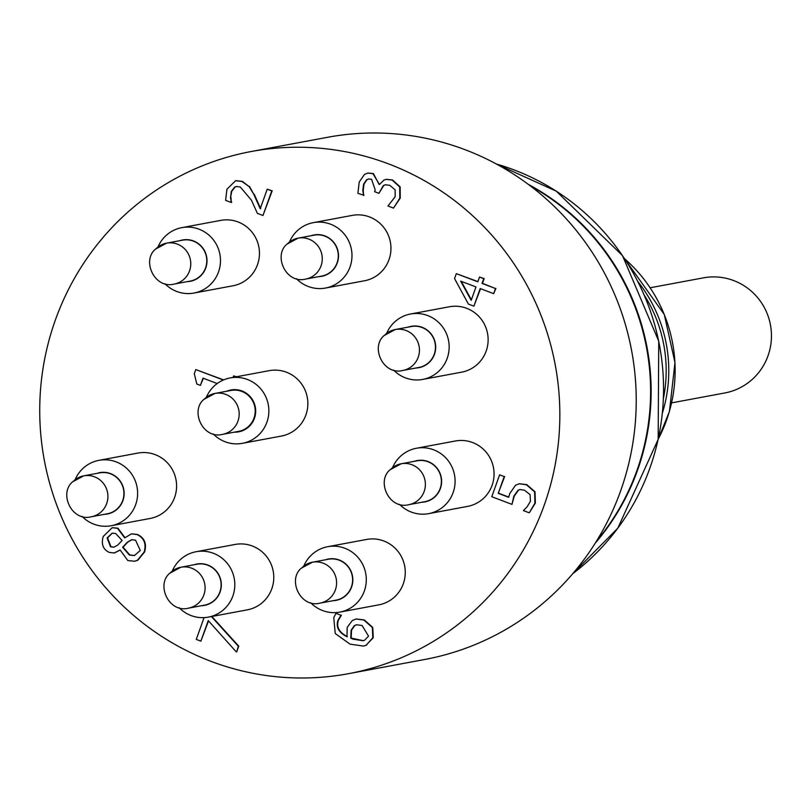 <?xml version="1.0" encoding="UTF-8"?>
<svg xmlns="http://www.w3.org/2000/svg" width="811" height="811" viewBox="0 0 811 811"><rect width="100%" height="100%" fill="white"/><g stroke="black" fill="none" stroke-linecap="round" stroke-linejoin="round"><path stroke-width="1.22" d="M671.62 402.874L724.862 392.95A58.544 57.287 -100.6 0 0 770.45 324.907A58.544 57.287 -100.6 0 0 703.411 277.849L650.169 287.773M211.813 616.461L238.758 646.154L236.721 651.841L238.333 646.235L211.387 616.542M208.528 620.891L200.875 641.156L208.245 620.577L236.295 651.912M204.068 617.617L196.272 639.403L200.875 641.156M362.111 625.524L368.549 636.148L364.544 640.274L363.054 640.71L353.18 639.19L350.737 638.156L351.122 630.228L354.306 625.646L356.647 624.744L362.111 625.524M356.87 624.713L354.742 625.565L351.548 630.147L351.163 638.075L363.267 640.67M356.252 618.975L364.261 619.928L372.756 627.41L373.253 637.73L366.116 645.242L372.817 637.811L372.33 627.491L363.825 620.01L356.039 619.016L352.278 620.547L347.199 627.379L346.956 636.726C338.623 632.468 335.653 626.923 338.045 620.091L340.975 615.255L335.926 613.339L333.767 617.658L335.247 633.563L350.068 644.147L363.399 646.063L366.116 645.242M366.552 645.161L363.612 646.022M340.975 615.255L335.926 613.339M341.401 615.184L340.894 615.488M341.319 615.407L338.481 620.02C336.089 626.852 339.049 632.387 347.392 636.645M368.741 178.917L366.977 179.707L364.027 184.087L363.227 190.281L363.571 195.137L362.791 190.362L363.602 184.168L366.542 179.789L368.529 178.957L371.55 179.302L375.219 189.906L374.581 191.68L378.93 193.332L383.289 185.587L385.337 184.746L389.827 185.354L395.139 189.865L395.16 196.738L387.952 206.004L393.507 208.113L399.823 198.137L399.711 186.946L392.149 180.072L386.127 179.353L383.917 180.103L379.457 184.502L372.948 173.666L367.768 173.067L364.443 174.477L359.212 182.029L357.904 193.342L363.571 195.137M364.007 195.056L363.46 195.451M367.981 173.037L373.384 173.584L379.072 184.361M386.35 179.322L392.585 179.991L400.147 186.865L400.249 198.056L393.507 208.113M385.56 184.715L383.715 185.506L378.93 193.332M203.348 378.281L200.398 385.387L202.993 378.149L217.206 383.542M223.633 379.903L195.775 369.573L194.295 373.709L196.809 384.019L200.398 385.387M223.329 380.035L195.775 369.573M236.498 376.75L233.619 375.899L233.081 377.389M236.072 376.831L233.619 375.899M267.224 189.186L272.192 190.828L262.967 215.493L271.766 190.909L267.224 189.186L260.219 208.762L253.833 194.376L249.038 186.5L241.931 181.461L235.595 180.721L226.918 189.257L225.61 200.358L231.206 202.476L230.537 197.499L231.317 191.376L234.653 187.098L236.275 186.51L240.279 186.996L251.43 200.175L257.411 213.384L262.967 215.493M236.488 186.479L235.089 187.017L231.753 191.295L230.537 197.499M230.963 197.418L231.307 202.192M231.733 202.111L231.206 202.476M235.808 180.681L242.367 181.38L249.038 186.5M249.474 186.418L253.833 194.376M254.259 194.295L260.655 208.68M475.976 286.942L471.181 300.354L460.668 281.133L475.976 286.942M461.277 281.366L471.363 299.827M479.514 277.058L484.167 278.579L482.464 283.333L495.501 288.523L482.038 283.414L483.731 278.66L479.514 277.058L477.811 281.812L456.319 273.652L454.565 278.558L468.373 304.054L473.898 306.152L480.193 288.544L493.656 293.653L495.501 288.523M495.926 288.442L493.656 293.653M480.548 288.686L473.898 306.152M477.892 281.589L456.319 273.652M519.425 483.741L526.856 484.684L535.027 491.78L535.361 503.033L529.411 512.623L534.936 503.114L534.591 491.861L526.42 484.765L519.212 483.782L515.492 485.272L509.744 493.585L508.669 497.285L498.228 493.321L504.219 476.594L499.606 474.84L491.78 496.717L511.974 504.381L513.85 496.139L517.986 490.3L519.942 489.56L524.453 490.179L530.1 494.639L530.424 501.289L527.191 506.703L523.419 510.595L528.975 512.704M520.165 489.52L517.986 490.3M518.422 490.219L514.275 496.058L511.974 504.381M504.219 476.594L499.606 474.84M504.645 476.513L498.228 493.321M498.653 493.24L508.72 497.062M115.679 533.526L122.096 540.481L117.646 545.174L113.844 547.182L110.56 546.817L107.093 537.977L112.161 533.162L115.679 533.526M112.374 533.121L107.528 537.896L110.995 546.736L114.057 547.141M135.569 540.227L140.303 550.466L134.352 555.565L129.375 555.018L122.623 547.283L127.155 542.366L131.615 539.69L135.569 540.227M131.828 539.66L127.591 542.285L123.049 547.202L129.801 554.937L134.575 555.525M131.625 533.831L137.454 534.469C144.51 537.855 146.903 543.674 144.622 551.936L137.829 560.219L134.788 561.202M127.824 560.553L134.565 561.242L137.394 560.3L144.186 552.017C146.467 543.755 144.084 537.936 137.018 534.55L131.412 533.861L124.712 537.906L117.494 528.275L112.161 527.708L103.23 536.476C101.051 544.151 103.048 549.463 109.252 552.403L114.219 552.99L120.14 549.97L127.824 560.553M120.15 550.051L114.432 552.95M112.374 527.677L117.919 528.194L124.975 537.652M388.378 163.822A265.582 259.875 -100.6 0 0 251.136 151.535A265.582 259.875 -100.6 0 0 40.55 389.412A265.582 259.875 -100.6 0 0 211.195 661.421A265.582 259.875 -100.6 0 0 348.446 673.698A265.582 259.875 -100.6 0 0 559.022 435.821A265.582 259.875 -100.6 0 0 388.378 163.822M194.001 293.045L232.97 285.786A33.261 32.552 -100.6 0 0 259.348 255.992A33.261 32.552 -100.6 0 0 237.978 221.92A33.261 32.552 -100.6 0 0 220.785 220.379L181.816 227.648A33.261 32.552 79.4 0 1 199.009 229.189A33.261 32.552 79.4 0 1 220.379 263.251A33.261 32.552 79.4 0 1 194.001 293.045A33.261 32.552 79.4 0 1 176.818 291.504A33.261 32.552 79.4 0 1 164.886 283.678M242.377 443.333L281.387 436.065A33.261 32.552 -100.6 0 0 307.754 406.27A33.261 32.552 -100.6 0 0 286.384 372.198A33.261 32.552 -100.6 0 0 269.191 370.668L230.192 377.926A33.261 32.552 79.4 0 1 247.385 379.467A33.261 32.552 79.4 0 1 268.755 413.539A33.261 32.552 79.4 0 1 242.377 443.333A33.261 32.552 79.4 0 1 225.194 441.792A33.261 32.552 79.4 0 1 213.242 433.946M111.148 525.741L150.116 518.472A33.261 32.552 -100.6 0 0 176.494 488.678A33.261 32.552 -100.6 0 0 155.114 454.616A33.261 32.552 -100.6 0 0 137.931 453.075L98.962 460.334A33.261 32.552 79.4 0 1 116.145 461.875A33.261 32.552 79.4 0 1 137.525 495.937A33.261 32.552 79.4 0 1 111.148 525.741A33.261 32.552 79.4 0 1 93.954 524.2A33.261 32.552 79.4 0 1 82.033 516.364M325.505 288.047L364.474 280.778A33.261 32.552 -100.6 0 0 390.851 250.984A33.261 32.552 -100.6 0 0 369.471 216.922A33.261 32.552 -100.6 0 0 352.278 215.381L313.32 222.64A33.261 32.552 79.4 0 1 330.503 224.181A33.261 32.552 79.4 0 1 348.912 241.485A33.261 32.552 79.4 0 1 325.505 288.047A33.261 32.552 79.4 0 1 308.312 286.506A33.261 32.552 79.4 0 1 296.39 278.67M422.683 379.426L461.652 372.158A33.261 32.552 -100.6 0 0 488.029 342.364A33.261 32.552 -100.6 0 0 466.649 308.302A33.261 32.552 -100.6 0 0 449.456 306.761L410.498 314.019A33.261 32.552 79.4 0 1 427.681 315.56A33.261 32.552 79.4 0 1 447.216 358.29A33.261 32.552 79.4 0 1 422.683 379.426A33.261 32.552 79.4 0 1 405.49 377.885A33.261 32.552 79.4 0 1 393.568 370.049M339.829 612.112L378.788 604.854A33.261 32.552 -100.6 0 0 405.165 575.06A33.261 32.552 -100.6 0 0 383.796 540.988A33.261 32.552 -100.6 0 0 366.602 539.447L327.634 546.715A33.261 32.552 79.4 0 1 344.827 548.246A33.261 32.552 79.4 0 1 366.197 582.318A33.261 32.552 79.4 0 1 339.829 612.112A33.261 32.552 79.4 0 1 322.636 610.571A33.261 32.552 79.4 0 1 310.704 602.745M208.326 617.12L247.294 609.852A33.261 32.552 -100.6 0 0 273.672 580.058A33.261 32.552 -100.6 0 0 252.292 545.996A33.261 32.552 -100.6 0 0 235.109 544.455L196.14 551.713A33.261 32.552 79.4 0 1 213.323 553.254A33.261 32.552 79.4 0 1 234.703 587.326A33.261 32.552 79.4 0 1 208.326 617.12A33.261 32.552 79.4 0 1 191.132 615.579A33.261 32.552 79.4 0 1 179.211 607.743M428.613 513.657L467.582 506.399A33.261 32.552 -100.6 0 0 493.96 476.604A33.261 32.552 -100.6 0 0 472.58 442.532A33.261 32.552 -100.6 0 0 455.397 440.991L416.428 448.26A33.261 32.552 79.4 0 1 433.611 449.791A33.261 32.552 79.4 0 1 455.062 479.717A33.261 32.552 79.4 0 1 436.328 511.173A33.261 32.552 79.4 0 1 428.613 513.657A33.261 32.552 79.4 0 1 411.42 512.116A33.261 32.552 79.4 0 1 399.499 504.29M155.803 248.977A20.812 20.366 79.4 0 1 166.59 243.148L182.607 240.168A20.812 20.366 79.4 0 1 201.016 275.253A20.812 20.366 79.4 0 1 190.23 281.082L174.213 284.063C154.648 289.284 141.489 260.757 155.408 249.18L166.59 243.148A20.812 20.366 79.4 0 1 184.989 278.234A20.812 20.366 79.4 0 1 174.213 284.063M301.621 568.045A20.812 20.366 79.4 0 1 312.407 562.216L328.425 559.235A20.812 20.366 79.4 0 1 346.834 594.321A20.812 20.366 79.4 0 1 336.048 600.15L320.031 603.131C300.465 608.351 287.307 579.824 301.226 568.247L312.407 562.216A20.812 20.366 79.4 0 1 330.817 597.302A20.812 20.366 79.4 0 1 320.031 603.131M305.706 279.065L321.734 276.075A20.812 20.366 -100.6 0 0 335.866 245.915A20.812 20.366 -100.6 0 0 314.11 235.16L298.083 238.15A20.812 20.366 79.4 0 1 316.493 273.236A20.812 20.366 79.4 0 1 305.706 279.065C286.141 284.286 272.993 255.749 286.901 244.182L298.083 238.15A20.812 20.366 79.4 0 0 287.307 243.979M402.885 370.445L418.912 367.454A20.812 20.366 -100.6 0 0 433.044 337.295A20.812 20.366 -100.6 0 0 411.289 326.539L395.261 329.53A20.812 20.366 79.4 0 1 413.671 364.615A20.812 20.366 79.4 0 1 402.885 370.445C383.319 375.665 370.171 347.128 384.079 335.561L395.261 329.53A20.812 20.366 79.4 0 0 384.485 335.359M390.415 469.589A20.812 20.366 79.4 0 1 401.192 463.76L417.219 460.78A20.812 20.366 79.4 0 1 435.619 495.866A20.812 20.366 79.4 0 1 424.842 501.695L408.815 504.675C389.25 509.896 376.101 481.369 390.01 469.792L401.192 463.76A20.812 20.366 79.4 0 1 419.601 498.846A20.812 20.366 79.4 0 1 408.815 504.675M204.21 399.255A20.812 20.366 79.4 0 1 214.996 393.426L231.013 390.446A20.812 20.366 79.4 0 1 249.423 425.532A20.812 20.366 79.4 0 1 238.647 431.361L222.619 434.341C203.054 439.562 189.906 411.035 203.814 399.458L214.996 393.426A20.812 20.366 79.4 0 1 233.406 428.512A20.812 20.366 79.4 0 1 222.619 434.341M170.128 573.053A20.812 20.366 79.4 0 1 180.904 567.224L196.931 564.233A20.812 20.366 79.4 0 1 215.341 599.319A20.812 20.366 79.4 0 1 204.554 605.148L188.527 608.138C168.962 613.359 155.813 584.822 169.722 573.245L180.904 567.224A20.812 20.366 79.4 0 1 199.313 602.309A20.812 20.366 79.4 0 1 188.527 608.138M206.399 397.187A33.261 32.552 79.4 0 1 230.192 377.926M226.695 391.247A21.289 20.833 79.4 0 1 255.313 414.999A21.289 20.833 79.4 0 1 234.318 432.162M172.348 570.944A33.261 32.552 79.4 0 1 196.14 551.713M194.062 564.77A21.025 20.569 79.4 0 1 219.386 575.942A21.025 20.569 79.4 0 1 201.686 605.685M75.17 479.565A33.261 32.552 79.4 0 1 98.962 460.334M96.884 473.391A21.025 20.569 79.4 0 1 122.917 500.62A21.025 20.569 79.4 0 1 104.507 514.306M158.033 246.879A33.261 32.552 79.4 0 1 181.816 227.648M179.738 240.705A21.025 20.569 79.4 0 1 206.775 263.94A21.025 20.569 79.4 0 1 187.361 281.62M289.527 241.871A33.261 32.552 79.4 0 1 313.32 222.64M311.231 235.697A21.025 20.569 79.4 0 1 336.565 246.868A21.025 20.569 79.4 0 1 318.865 276.612M386.705 333.25A33.261 32.552 79.4 0 1 410.498 314.019M408.409 327.076A21.025 20.569 79.4 0 1 434.453 354.316A21.025 20.569 79.4 0 1 416.043 367.991M392.636 467.481A33.261 32.552 79.4 0 1 416.428 448.26M414.35 461.317A21.025 20.569 79.4 0 1 440.109 473.512A21.025 20.569 79.4 0 1 421.973 502.232M530.201 185.79A232.047 227.06 79.4 0 1 596.44 541.221M303.851 565.936A33.261 32.552 79.4 0 1 327.634 546.715M325.556 559.772A21.025 20.569 79.4 0 1 352.592 583.008A21.025 20.569 79.4 0 1 333.179 600.687M348.446 673.698L424.832 659.465A265.582 259.875 -100.6 0 0 635.408 421.588A265.582 259.875 -100.6 0 0 464.764 149.579A265.582 259.875 -100.6 0 0 327.522 137.302L251.136 151.535M72.949 481.673A20.812 20.366 79.4 0 1 83.726 475.844L99.753 472.854A20.812 20.366 79.4 0 1 118.153 507.939A20.812 20.366 79.4 0 1 107.376 513.769L91.349 516.759C71.784 521.98 58.635 493.443 72.544 481.866L83.726 475.844A20.812 20.366 79.4 0 1 102.135 510.93A20.812 20.366 79.4 0 1 91.349 516.759M572.769 573.681A232.047 227.06 -100.6 0 0 661.056 354.721A232.047 227.06 -100.6 0 0 513.728 169.783A232.047 227.06 -100.6 0 0 496.423 164.035M528.306 184.361A232.047 227.06 79.4 0 1 595.183 543.238M658.197 439.207A146.041 142.898 -100.6 0 0 624.561 258.709M662.374 413.083A141.043 138.012 -100.6 0 0 637.862 281.569M663.418 398.424A138.377 135.407 -100.6 0 0 644.116 294.869M572.728 573.722L617.82 528.174L658.167 439.369L658.745 341.208L622.483 255.617L556.295 191.173L496.373 164.015M658.126 439.542L669.42 411.491L674.975 362.608L664.29 314.506L624.369 258.425"/></g></svg>
